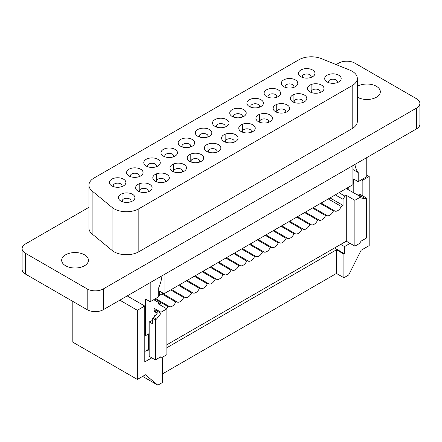 <?xml version="1.0" encoding="UTF-8"?>
<svg xmlns="http://www.w3.org/2000/svg" width="442" height="442" viewBox="0 0 442 442"><rect width="100%" height="100%" fill="white"/><g stroke="black" fill="none" stroke-linecap="round" stroke-linejoin="round"><path stroke-width="0.66" d="M357.318 78.433L357.318 121.423A17.553 10.133 180 0 1 352.18 128.589L138.843 251.758A17.553 10.133 180 0 1 114.019 251.758A17.553 10.133 180 0 1 112.053 250.404L92.124 233.967A17.553 10.133 180 0 1 88.947 228.155L88.947 185.165A17.553 10.133 180 0 1 94.091 177.999L298.891 59.758A17.553 10.133 180 0 1 321.367 58.62L349.837 70.129A17.553 10.133 180 0 1 352.18 71.267A17.553 10.133 180 0 1 357.318 78.433A17.553 10.133 180 0 1 352.18 85.593L138.843 208.762A17.553 10.133 180 0 1 114.019 208.762A17.553 10.133 180 0 1 112.053 207.408L92.124 190.977A17.553 10.133 180 0 1 88.947 185.165M336.97 82.731A4.387 2.536 0 0 0 337.329 81.726A4.387 2.536 0 0 0 336.047 79.936A4.387 2.536 0 0 0 331.262 79.383A4.387 2.536 0 0 0 328.555 81.726A4.387 2.536 0 0 0 328.914 82.731M338.776 75.206A8.249 4.763 180 0 1 338.776 81.941A8.249 4.763 180 0 1 327.108 81.941L327.108 81.941A8.249 4.763 180 0 1 327.108 75.206A8.249 4.763 180 0 1 338.776 75.206M319.781 92.654A4.387 2.536 0 0 0 320.141 91.649A4.387 2.536 0 0 0 318.859 89.859A4.387 2.536 0 0 0 314.074 89.312A4.387 2.536 0 0 0 311.367 91.649A4.387 2.536 0 0 0 311.726 92.654M321.588 85.129A8.249 4.763 180 0 1 321.588 91.864A8.249 4.763 180 0 1 309.919 91.864L309.919 91.864A8.249 4.763 180 0 1 309.919 85.129A8.249 4.763 180 0 1 321.588 85.129M302.593 102.577A4.387 2.536 0 0 0 302.952 101.572A4.387 2.536 0 0 0 301.671 99.781A4.387 2.536 0 0 0 296.886 99.235A4.387 2.536 0 0 0 294.179 101.572A4.387 2.536 0 0 0 294.538 102.577M304.4 95.052A8.249 4.763 180 0 1 304.4 101.787A8.249 4.763 180 0 1 292.731 101.787L292.731 101.787A8.249 4.763 180 0 1 292.731 95.052A8.249 4.763 180 0 1 304.4 95.052M285.405 112.5A4.387 2.536 0 0 0 285.764 111.5A4.387 2.536 0 0 0 284.482 109.704A4.387 2.536 0 0 0 279.698 109.157A4.387 2.536 0 0 0 276.99 111.5A4.387 2.536 0 0 0 277.349 112.5M287.212 104.975A8.249 4.763 180 0 1 287.212 111.71A8.249 4.763 180 0 1 275.543 111.71L275.543 111.71A8.249 4.763 180 0 1 275.543 104.975A8.249 4.763 180 0 1 287.212 104.975M268.217 122.423A4.387 2.536 0 0 0 268.576 121.423A4.387 2.536 0 0 0 267.288 119.627A4.387 2.536 0 0 0 262.509 119.08A4.387 2.536 0 0 0 259.802 121.423A4.387 2.536 0 0 0 260.161 122.423M270.023 114.903A8.249 4.763 180 0 1 270.023 121.638A8.249 4.763 180 0 1 258.355 121.638L258.355 121.638A8.249 4.763 180 0 1 258.355 114.903A8.249 4.763 180 0 1 270.023 114.903M251.028 132.346A4.387 2.536 0 0 0 251.387 131.346A4.387 2.536 0 0 0 250.1 129.556A4.387 2.536 0 0 0 245.321 129.003A4.387 2.536 0 0 0 242.614 131.346A4.387 2.536 0 0 0 242.973 132.346M252.835 124.826A8.249 4.763 180 0 1 252.835 131.561A8.249 4.763 180 0 1 241.166 131.561L241.166 131.561A8.249 4.763 180 0 1 241.166 124.826A8.249 4.763 180 0 1 252.835 124.826M233.84 142.274A4.387 2.536 0 0 0 234.199 141.269A4.387 2.536 0 0 0 232.912 139.479A4.387 2.536 0 0 0 228.133 138.926A4.387 2.536 0 0 0 225.426 141.269A4.387 2.536 0 0 0 225.785 142.274M235.647 134.749A8.249 4.763 180 0 1 235.647 141.484A8.249 4.763 180 0 1 223.978 141.484L223.978 141.484A8.249 4.763 180 0 1 223.978 134.749A8.249 4.763 180 0 1 235.647 134.749M216.652 152.197A4.387 2.536 0 0 0 217.011 151.192A4.387 2.536 0 0 0 215.724 149.402A4.387 2.536 0 0 0 210.945 148.855A4.387 2.536 0 0 0 208.237 151.192A4.387 2.536 0 0 0 208.596 152.197M218.458 144.672A8.249 4.763 180 0 1 218.458 151.407A8.249 4.763 180 0 1 206.79 151.407L206.79 151.407A8.249 4.763 180 0 1 206.79 144.672A8.249 4.763 180 0 1 218.458 144.672M199.464 162.12A4.387 2.536 0 0 0 199.823 161.115A4.387 2.536 0 0 0 198.535 159.324A4.387 2.536 0 0 0 193.756 158.777A4.387 2.536 0 0 0 191.049 161.115A4.387 2.536 0 0 0 191.403 162.12M201.265 154.595A8.249 4.763 180 0 1 201.265 161.33A8.249 4.763 180 0 1 189.601 161.33L189.601 161.33A8.249 4.763 180 0 1 189.601 154.595A8.249 4.763 180 0 1 201.265 154.595M182.275 172.043A4.387 2.536 0 0 0 182.634 171.037A4.387 2.536 0 0 0 181.347 169.247A4.387 2.536 0 0 0 176.568 168.7A4.387 2.536 0 0 0 173.861 171.037A4.387 2.536 0 0 0 174.214 172.043M184.076 164.518A8.249 4.763 180 0 1 184.076 171.253A8.249 4.763 180 0 1 172.413 171.253L172.413 171.253A8.249 4.763 180 0 1 172.413 164.518A8.249 4.763 180 0 1 184.076 164.518M165.087 181.966A4.387 2.536 0 0 0 165.446 180.966A4.387 2.536 0 0 0 164.159 179.17A4.387 2.536 0 0 0 159.38 178.623A4.387 2.536 0 0 0 156.667 180.966A4.387 2.536 0 0 0 157.026 181.966M166.888 174.441A8.249 4.763 180 0 1 166.888 181.176A8.249 4.763 180 0 1 155.225 181.176L155.225 181.176A8.249 4.763 180 0 1 155.225 174.441A8.249 4.763 180 0 1 166.888 174.441M147.899 191.889A4.387 2.536 0 0 0 148.258 190.889A4.387 2.536 0 0 0 146.971 189.099A4.387 2.536 0 0 0 142.191 188.546A4.387 2.536 0 0 0 139.479 190.889A4.387 2.536 0 0 0 139.838 191.889M149.7 184.369A8.249 4.763 180 0 1 149.7 191.104A8.249 4.763 180 0 1 138.037 191.104L138.037 191.104A8.249 4.763 180 0 1 138.037 184.369A8.249 4.763 180 0 1 149.7 184.369M130.71 201.812A4.387 2.536 0 0 0 131.07 200.812A4.387 2.536 0 0 0 129.782 199.022A4.387 2.536 0 0 0 125.003 198.469A4.387 2.536 0 0 0 122.29 200.812A4.387 2.536 0 0 0 122.649 201.812M132.512 194.292A8.249 4.763 180 0 1 132.512 201.027A8.249 4.763 180 0 1 120.848 201.027L120.848 201.027A8.249 4.763 180 0 1 120.848 194.292A8.249 4.763 180 0 1 132.512 194.292M310.754 77.516A4.387 2.536 0 0 0 311.113 76.516A4.387 2.536 0 0 0 309.831 74.72A4.387 2.536 0 0 0 305.046 74.173A4.387 2.536 0 0 0 302.339 76.516A4.387 2.536 0 0 0 302.698 77.516M312.56 69.991A8.249 4.763 180 0 1 312.56 76.731A8.249 4.763 180 0 1 300.892 76.731L300.892 76.731A8.249 4.763 180 0 1 300.892 69.991A8.249 4.763 180 0 1 312.56 69.991M293.565 87.439A4.387 2.536 0 0 0 293.924 86.439A4.387 2.536 0 0 0 292.637 84.649A4.387 2.536 0 0 0 287.858 84.096A4.387 2.536 0 0 0 285.151 86.439A4.387 2.536 0 0 0 285.51 87.439M295.372 79.919A8.249 4.763 180 0 1 295.372 86.654A8.249 4.763 180 0 1 283.703 86.654L283.703 86.654A8.249 4.763 180 0 1 283.703 79.919A8.249 4.763 180 0 1 295.372 79.919M276.377 97.362A4.387 2.536 0 0 0 276.736 96.362A4.387 2.536 0 0 0 275.449 94.571A4.387 2.536 0 0 0 270.67 94.019A4.387 2.536 0 0 0 267.962 96.362A4.387 2.536 0 0 0 268.322 97.362M278.184 89.842A8.249 4.763 180 0 1 278.184 96.577A8.249 4.763 180 0 1 266.515 96.577L266.515 96.577A8.249 4.763 180 0 1 266.515 89.842A8.249 4.763 180 0 1 278.184 89.842M259.189 107.29A4.387 2.536 0 0 0 259.548 106.284A4.387 2.536 0 0 0 258.261 104.494A4.387 2.536 0 0 0 253.481 103.942A4.387 2.536 0 0 0 250.774 106.284A4.387 2.536 0 0 0 251.133 107.29M260.995 99.765A8.249 4.763 180 0 1 260.995 106.5A8.249 4.763 180 0 1 249.327 106.5L249.327 106.5A8.249 4.763 180 0 1 249.327 99.765A8.249 4.763 180 0 1 260.995 99.765M242.001 117.213A4.387 2.536 0 0 0 242.36 116.207A4.387 2.536 0 0 0 241.072 114.417A4.387 2.536 0 0 0 236.293 113.87A4.387 2.536 0 0 0 233.586 116.207A4.387 2.536 0 0 0 233.94 117.213M243.802 109.688A8.249 4.763 180 0 1 243.802 116.423A8.249 4.763 180 0 1 232.138 116.423L232.138 116.423A8.249 4.763 180 0 1 232.138 109.688A8.249 4.763 180 0 1 243.802 109.688M224.812 127.136A4.387 2.536 0 0 0 225.171 126.13A4.387 2.536 0 0 0 223.884 124.34A4.387 2.536 0 0 0 219.105 123.793A4.387 2.536 0 0 0 216.398 126.13A4.387 2.536 0 0 0 216.751 127.136M226.613 119.611A8.249 4.763 180 0 1 226.613 126.346A8.249 4.763 180 0 1 214.95 126.346L214.95 126.346A8.249 4.763 180 0 1 214.95 119.611A8.249 4.763 180 0 1 226.613 119.611M207.624 137.059A4.387 2.536 0 0 0 207.983 136.059A4.387 2.536 0 0 0 206.696 134.263A4.387 2.536 0 0 0 201.917 133.716A4.387 2.536 0 0 0 199.204 136.059A4.387 2.536 0 0 0 199.563 137.059M209.425 129.534A8.249 4.763 180 0 1 209.425 136.269A8.249 4.763 180 0 1 197.762 136.269L197.762 136.269A8.249 4.763 180 0 1 197.762 129.534A8.249 4.763 180 0 1 209.425 129.534M190.436 146.982A4.387 2.536 0 0 0 190.795 145.982A4.387 2.536 0 0 0 189.507 144.186A4.387 2.536 0 0 0 184.728 143.639A4.387 2.536 0 0 0 182.016 145.982A4.387 2.536 0 0 0 182.375 146.982M192.237 139.462A8.249 4.763 180 0 1 192.237 146.197A8.249 4.763 180 0 1 180.574 146.197L180.574 146.197A8.249 4.763 180 0 1 180.574 139.462A8.249 4.763 180 0 1 192.237 139.462M173.247 156.904A4.387 2.536 0 0 0 173.607 155.904A4.387 2.536 0 0 0 172.319 154.114A4.387 2.536 0 0 0 167.54 153.562A4.387 2.536 0 0 0 164.827 155.904A4.387 2.536 0 0 0 165.186 156.904M175.049 149.385A8.249 4.763 180 0 1 175.049 156.12A8.249 4.763 180 0 1 163.385 156.12L163.385 156.12A8.249 4.763 180 0 1 163.385 149.385A8.249 4.763 180 0 1 175.049 149.385M156.059 166.833A4.387 2.536 0 0 0 156.418 165.827A4.387 2.536 0 0 0 155.131 164.037A4.387 2.536 0 0 0 150.352 163.485A4.387 2.536 0 0 0 147.639 165.827A4.387 2.536 0 0 0 147.998 166.833M157.86 159.308A8.249 4.763 180 0 1 157.86 166.043A8.249 4.763 180 0 1 146.197 166.043L146.197 166.043A8.249 4.763 180 0 1 146.197 159.308A8.249 4.763 180 0 1 157.86 159.308M138.871 176.756A4.387 2.536 0 0 0 139.23 175.75A4.387 2.536 0 0 0 137.943 173.96A4.387 2.536 0 0 0 133.164 173.413A4.387 2.536 0 0 0 130.451 175.75A4.387 2.536 0 0 0 130.81 176.756M140.672 169.231A8.249 4.763 180 0 1 140.672 175.966A8.249 4.763 180 0 1 129.009 175.966L129.009 175.966A8.249 4.763 180 0 1 129.009 169.231A8.249 4.763 180 0 1 140.672 169.231M121.683 186.679A4.387 2.536 0 0 0 122.042 185.673A4.387 2.536 0 0 0 120.754 183.883A4.387 2.536 0 0 0 115.97 183.336A4.387 2.536 0 0 0 113.263 185.673A4.387 2.536 0 0 0 113.622 186.679M123.484 179.154A8.249 4.763 180 0 1 123.484 185.889A8.249 4.763 180 0 1 111.82 185.889L111.82 185.889A8.249 4.763 180 0 1 111.82 179.154A8.249 4.763 180 0 1 123.484 179.154M357.318 86.389A13.382 7.724 180 0 1 376.413 86.295A13.382 7.724 180 0 1 380.33 91.759A13.382 7.724 180 0 1 372.07 98.897A13.382 7.724 180 0 1 357.484 97.223A13.382 7.724 180 0 1 357.318 97.124M84.516 254.819A13.382 7.724 180 0 1 88.433 260.283A13.382 7.724 180 0 1 80.173 267.421A13.382 7.724 180 0 1 65.587 265.747A13.382 7.724 180 0 1 61.67 260.283A13.382 7.724 180 0 1 69.93 253.144A13.382 7.724 180 0 1 84.516 254.819M164.059 274.637L164.059 293.731L159.463 291.079L159.463 295.378L163.186 293.228M159.463 295.378L158.761 294.974M150.197 282.637L150.197 301.731L158.761 296.786L158.761 287.698A31.592 18.238 120 0 0 162.021 275.814M153.982 317.444L153.982 310.875M153.982 310.748L153.982 299.549M150.197 301.731L145.606 299.079L145.606 335.627L149.175 333.566M145.606 335.627L144.738 335.124M348.208 189.635L348.208 187.414M352.904 182.96L353.793 183.259L353.793 192.861M352.904 165.606L352.904 184.701L164.059 293.731M362.169 195.546L362.169 179.353M366.761 157.606L366.761 176.701L358.197 181.645L353.606 178.993L353.606 183.364M354.937 164.435A31.592 18.238 120 0 0 358.197 172.551L358.197 181.645M358.197 172.551L352.904 169.496M22.1 248.619L22.1 269.399A11.409 6.586 0 0 0 25.443 274.057L87.184 309.704A11.409 6.586 0 0 0 103.317 309.704L416.557 128.854A11.409 6.586 0 0 0 419.9 124.196L419.9 103.417A11.409 6.586 180 0 1 416.557 108.075L103.317 288.924A11.409 6.586 180 0 1 87.184 288.924L25.443 253.277A11.409 6.586 180 0 1 22.1 248.619A11.409 6.586 180 0 1 25.443 243.962L88.947 207.298M336.13 64.587L338.683 63.118A11.409 6.586 180 0 1 354.816 63.118L416.557 98.759A11.409 6.586 180 0 1 419.9 103.417M144.738 335.34L144.738 306.03L137.351 310.295L137.351 379.44L72.82 342.18L72.82 301.411M151.81 357.838L144.799 361.887L144.799 335.373M144.738 306.03L127.208 295.913M137.351 379.44L145.418 374.783L157.833 385.17L162.639 382.396L162.639 358.749L162.021 359.108L162.021 357.495M350.07 243.376L344.517 246.581L344.517 253.747L343.893 254.106L336.45 249.807L166.861 347.716M162.639 373.799L336.45 273.449L343.893 277.747L343.893 254.106M343.893 277.747L348.705 274.974L361.114 250.255L369.18 245.597L369.18 176.452L362.169 180.502M336.45 273.449L336.45 249.807M162.021 358.39L162.639 358.749M344.517 253.747L334.528 247.979M369.18 176.452L366.761 175.054M344.517 246.581L340.732 244.393M137.351 310.295L119.821 300.173M157.833 385.17L142.628 376.396M160.645 305.256A6.144 3.547 -60 0 1 161.242 304.024L159.628 303.096L158.264 303.881L166.861 308.847L160.965 312.251L160.965 313.323L154.761 309.743L153.915 310.837L157.485 312.897L153.86 317.605L152.744 318.251L152.744 323.887L149.175 321.831A6.144 3.547 120 0 0 152.744 319.787M154.722 316.478L153.982 316.052M153.982 315.522L155.004 316.113M153.982 311.129L154.761 311.577A6.144 3.547 120 0 0 154.17 310.986M157.258 313.19L153.982 311.301M160.965 313.323L156.496 319.13L155.38 319.77L155.38 359.898L149.175 356.313L149.175 321.831M144.799 351.495L148.396 349.418L148.396 334.014M147.158 350.136L149.175 351.302M159.722 357.39L160.965 358.108L166.861 354.705L166.861 308.847M155.38 359.898L160.965 356.672L160.965 358.108M166.861 344.777L346.285 241.188L346.285 195.331L344.92 196.121L343.058 199.342L343.058 205.436L341.285 206.458A6.144 3.547 -60 0 1 334.649 210.967A6.144 3.547 -60 0 1 334.158 210.574L333.406 211.005A6.144 3.547 -60 0 1 326.771 215.519A6.144 3.547 -60 0 1 326.273 215.121L325.522 215.558A6.144 3.547 -60 0 1 318.886 220.066A6.144 3.547 -60 0 1 318.395 219.674L317.643 220.105A6.144 3.547 -60 0 1 311.008 224.619A6.144 3.547 -60 0 1 310.516 224.221L309.765 224.658A6.144 3.547 -60 0 1 303.129 229.166A6.144 3.547 -60 0 1 302.632 228.774L301.88 229.205A6.144 3.547 -60 0 1 295.245 233.719A6.144 3.547 -60 0 1 294.753 233.321L294.002 233.757A6.144 3.547 -60 0 1 287.366 238.266A6.144 3.547 -60 0 1 286.875 237.873L286.123 238.304A6.144 3.547 -60 0 1 279.482 242.818A6.144 3.547 -60 0 1 278.99 242.42L278.239 242.857A6.144 3.547 -60 0 1 271.603 247.365A6.144 3.547 -60 0 1 271.112 246.973L270.36 247.404A6.144 3.547 -60 0 1 263.725 251.918A6.144 3.547 -60 0 1 263.228 251.52L262.476 251.957A6.144 3.547 -60 0 1 255.841 256.465A6.144 3.547 -60 0 1 255.349 256.073L254.598 256.504A6.144 3.547 -60 0 1 247.962 261.018A6.144 3.547 -60 0 1 247.47 260.62L246.719 261.056A6.144 3.547 -60 0 1 240.083 265.565A6.144 3.547 -60 0 1 239.586 265.172L238.835 265.603A6.144 3.547 -60 0 1 232.199 270.117A6.144 3.547 -60 0 1 231.707 269.719L230.956 270.156A6.144 3.547 -60 0 1 224.321 274.664A6.144 3.547 -60 0 1 223.829 274.272L223.077 274.703A6.144 3.547 -60 0 1 216.442 279.217A6.144 3.547 -60 0 1 215.945 278.819L215.193 279.256A6.144 3.547 -60 0 1 208.558 283.764A6.144 3.547 -60 0 1 208.066 283.372L207.315 283.803A6.144 3.547 -60 0 1 200.679 288.317A6.144 3.547 -60 0 1 200.187 287.919L199.436 288.355A6.144 3.547 -60 0 1 192.795 292.864A6.144 3.547 -60 0 1 192.303 292.471L191.552 292.902A6.144 3.547 -60 0 1 184.916 297.416A6.144 3.547 -60 0 1 184.424 297.018L183.673 297.455A6.144 3.547 -60 0 1 177.038 301.963A6.144 3.547 -60 0 1 176.54 301.571L175.789 302.002A6.144 3.547 -60 0 1 169.153 306.516A6.144 3.547 -60 0 1 168.662 306.118L167.91 306.555A6.144 3.547 -60 0 1 166.617 308.709M154.877 299.03L167.91 306.555M168.662 306.118L155.628 298.599M161.894 293.98L175.789 302.002M176.54 301.571L162.645 293.543M170.64 289.93L183.673 297.455M184.424 297.018L171.391 289.499M178.524 285.383L191.552 292.902M192.303 292.471L179.275 284.946M186.402 280.83L199.436 288.355M200.187 287.919L187.154 280.399M194.281 276.283L207.315 283.803M208.066 283.372L195.032 275.847M202.165 271.731L215.193 279.256M215.945 278.819L202.917 271.3M210.044 267.183L223.077 274.703M223.829 274.272L210.795 266.747M217.923 262.631L230.956 270.156M231.707 269.719L218.674 262.2M225.807 258.084L238.835 265.603M239.586 265.172L226.558 257.647M233.685 253.531L246.719 261.056M247.47 260.62L234.437 253.1M241.564 248.984L254.598 256.504M255.349 256.073L242.315 248.548M249.448 244.432L262.476 251.957M263.228 251.52L250.2 244.001M257.327 239.884L270.36 247.404M271.112 246.973L258.078 239.448M265.211 235.332L278.239 242.857M278.99 242.42L265.962 234.901M273.09 230.785L286.123 238.304M286.875 237.873L273.841 230.348M280.968 226.232L294.002 233.757M294.753 233.321L281.72 225.801M288.853 221.685L301.88 229.205M302.632 228.774L289.604 221.249M296.731 217.132L309.765 224.658M310.516 224.221L297.483 216.702M304.61 212.585L317.643 220.105M318.395 219.674L305.361 212.149M312.494 208.033L325.522 215.558M326.273 215.121L313.245 207.602M320.373 203.486L333.406 211.005M334.158 210.574L321.124 203.049M328.257 198.933L341.285 206.458M346.285 241.188L354.876 246.15L360.771 242.746L360.771 241.315L366.357 238.089L366.357 197.966L365.241 198.607L360.771 197.966L360.771 196.889L354.876 200.292L346.285 195.331M354.876 246.15L354.876 200.292M357.048 194.74L359.037 195.027L360.153 194.381L366.357 197.966M155.38 319.77L152.744 318.251M346.749 188.253L348.208 189.099M359.037 195.027L365.241 198.607M346.285 188.524L360.771 196.889M153.982 308.218L160.965 312.251M153.86 317.605L156.496 319.13M153.982 299.836L159.628 303.096M330.025 197.911L343.058 205.436M335.301 194.867L343.058 199.342M339.025 192.718L344.92 196.121M138.843 251.758L138.843 208.762M352.18 128.589L352.18 85.593M112.053 250.404L112.053 207.408M92.124 233.967L92.124 190.977M416.557 128.854L416.557 108.075M103.317 309.704L103.317 288.924M87.184 309.704L87.184 288.924M25.443 274.057L25.443 253.277M311.113 92.433L311.113 84.56M293.924 102.356L293.924 94.483M276.736 112.285L276.736 104.406M259.548 122.207L259.548 114.329M242.36 132.13L242.36 124.257M225.171 142.053L225.171 134.18M207.983 151.976L207.983 144.103M190.795 161.899L190.795 154.026M173.607 171.822L173.607 163.949M156.418 181.75L156.418 173.872M139.23 191.673L139.23 183.795M122.042 201.596L122.042 193.723"/></g></svg>
